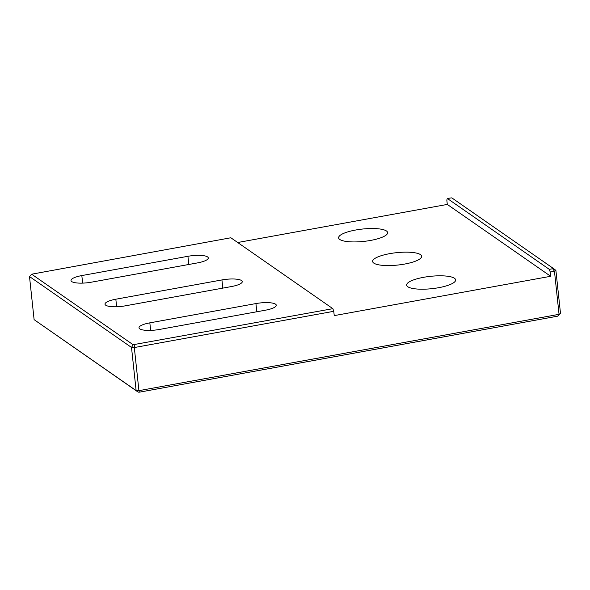 <?xml version="1.0" encoding="UTF-8"?>
<svg xmlns="http://www.w3.org/2000/svg" width="590" height="590" viewBox="0 0 590 590"><rect width="100%" height="100%" fill="white"/><g stroke="black" fill="none" stroke-linecap="round" stroke-linejoin="round"><path stroke-width="0.89" d="M404.615 264.069A24.64 6.217 -6.1 0 0 421.629 256.244A24.64 6.217 -6.1 0 0 389.651 253.663A24.64 6.217 -6.1 0 0 372.629 261.488A24.64 6.217 -6.1 0 0 404.615 264.069M438.613 287.706A24.64 6.217 -6.1 0 0 455.635 279.889A24.64 6.217 -6.1 0 0 423.657 277.307A24.64 6.217 -6.1 0 0 406.635 285.125A24.64 6.217 -6.1 0 0 438.613 287.706M370.608 240.425A24.64 6.217 -6.1 0 0 387.63 232.607A24.64 6.217 -6.1 0 0 355.645 230.026A24.64 6.217 -6.1 0 0 338.623 237.844A24.64 6.217 -6.1 0 0 370.608 240.425M265.448 310.193L159.359 329.463A15.679 3.953 173.9 0 1 139.004 327.826A15.679 3.953 173.9 0 1 149.838 322.848L255.927 303.57A15.679 3.953 173.9 0 1 276.282 305.214A15.679 3.953 173.9 0 1 265.448 310.193M549.297 269.357L552.66 268.745L554.452 271.208L550.205 271.983L549.297 269.357L447.286 198.439L446.837 200.121L447.294 204.428L237.689 242.512M552.66 268.745L553.258 268.384L451.807 197.864L447.286 198.439M29.5 276.54L34.109 319.647L136.12 390.565L131.511 347.458L29.5 276.54L31.676 274.195L133.119 344.722L332.863 308.673L333.77 311.306L134.314 347.547L138.923 390.654L559.054 314.322L554.452 271.208L555.891 270.353L560.5 313.46L559.054 314.322L557.727 316.159L139.351 392.173L138.193 392.136L34.109 319.647M550.205 271.983L550.669 276.29L447.294 204.428M333.77 311.306L334.235 315.613L550.669 276.29M221.929 279.933A15.679 3.953 173.9 0 1 242.276 281.578A15.679 3.953 173.9 0 1 231.45 286.548L125.353 305.827A15.679 3.953 173.9 0 1 104.998 304.182A15.679 3.953 173.9 0 1 115.832 299.211L221.929 279.933L222.799 288.119M187.922 256.296A15.679 3.953 173.9 0 1 208.277 257.933A15.679 3.953 173.9 0 1 197.444 262.911L91.347 282.19A15.679 3.953 173.9 0 1 70.999 280.545A15.679 3.953 173.9 0 1 81.826 275.567L187.922 256.296L188.8 264.482M31.676 274.195L230.852 237.763L332.863 308.673M560.5 313.46L557.727 316.159M138.193 392.136L136.12 390.565L138.923 390.654L139.351 392.173M134.284 344.759L134.314 347.547L131.511 347.458L133.119 344.722M553.258 268.384L555.891 270.353M149.838 322.848L150.642 330.4M255.927 303.57L256.805 311.763M81.826 275.567L82.637 283.119M115.832 299.211L116.636 306.756"/></g></svg>
